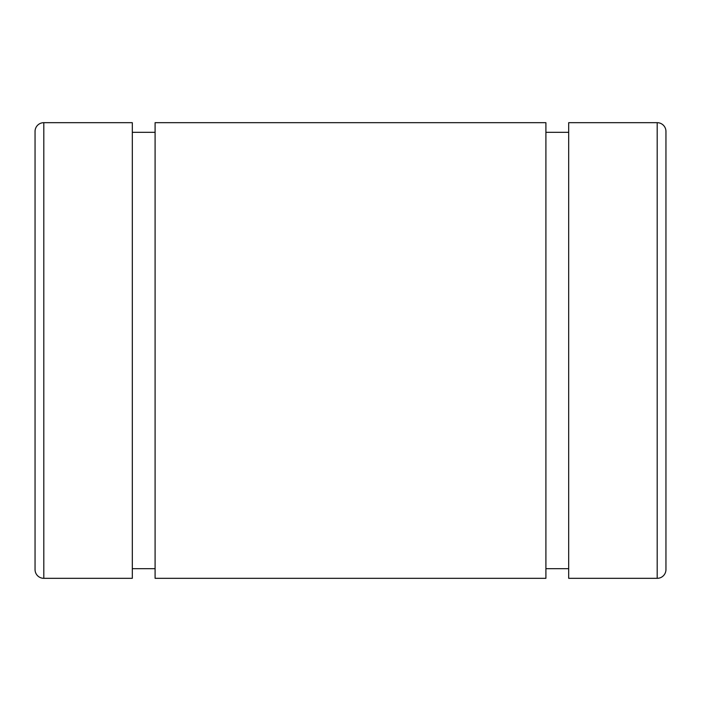 <?xml version="1.0" encoding="UTF-8"?>
<svg xmlns="http://www.w3.org/2000/svg" width="701" height="701" viewBox="0 0 701 701"><rect width="100%" height="100%" fill="white"/><g stroke="black" fill="none" stroke-linecap="round" stroke-linejoin="round"><path stroke-width="1.05" d="M665.95 131.438L665.95 569.562A8.762 8.762 0 0 1 657.188 578.325L568.686 578.325L568.686 122.675L657.188 122.675A8.762 8.762 0 0 1 665.95 131.438L665.95 210.3M665.95 569.562L665.95 490.7M35.05 569.562L35.05 131.438A8.762 8.762 0 0 1 43.812 122.675L43.812 578.325A8.762 8.762 0 0 1 35.05 569.562L35.05 438.125M35.05 131.438L35.05 210.3M568.686 132.314L545.904 132.314M568.686 568.686L545.904 568.686M545.904 578.325L545.904 122.675L155.096 122.675L155.096 578.325L545.904 578.325M155.096 132.314L132.314 132.314M155.096 568.686L132.314 568.686M43.812 578.325L132.314 578.325L132.314 122.675L43.812 122.675M657.188 578.325L657.188 122.675"/></g></svg>
